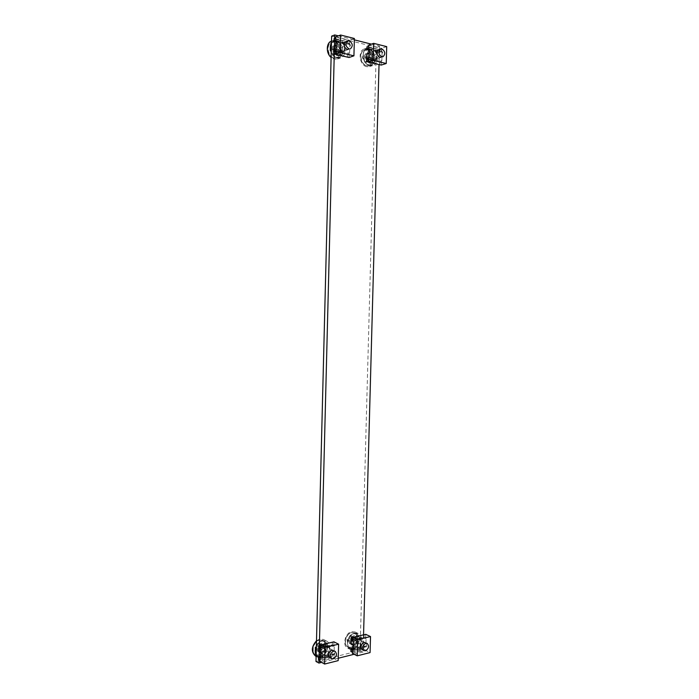 <?xml version="1.0" encoding="UTF-8"?>
<svg xmlns="http://www.w3.org/2000/svg" width="699" height="699" viewBox="0 0 699 699"><rect width="100%" height="100%" fill="white"/><g stroke="black" fill="none" stroke-linecap="round" stroke-linejoin="round"><path stroke-width="0.52" stroke-dasharray="3.5 2.62" d="M354.341 647.886L352.646 647.728L351.09 644.539L351.204 640.249C351.877 636.562 353.572 634.963 356.307 635.443L357.905 638.65L357.792 642.923C357.521 645.483 356.368 647.143 354.341 647.886M357.355 649.388L355.669 649.222L354.105 646.033L354.218 641.717C354.891 638.021 356.595 636.405 359.33 636.885L360.937 640.109L360.815 644.399C360.553 646.968 359.4 648.628 357.355 649.388M322.291 655.741L320.413 655.54L318.866 652.333L318.971 647.929C319.705 644.076 321.523 642.433 324.432 643.01L326.031 646.252L325.917 650.629C325.638 653.259 324.432 654.963 322.291 655.741M325.253 657.313L323.375 657.112L321.82 653.897L321.933 649.467C322.667 645.596 324.485 643.945 327.403 644.522L329.002 647.772L328.888 652.176C328.609 654.814 327.394 656.527 325.253 657.313M337.477 55.754C335.319 54.976 334.157 53.194 334.008 50.407L334.122 45.758L336.228 42.202C339.146 41.896 340.832 43.661 341.278 47.488L341.164 52.11L339.006 55.684L337.477 55.754M340.588 54.671C338.421 53.884 337.259 52.093 337.11 49.297L337.224 44.631L339.338 41.058C342.265 40.752 343.952 42.525 344.397 46.379L344.284 51.01L342.117 54.609L340.588 54.671M369.972 63.364C367.919 62.622 366.818 60.892 366.678 58.183L366.8 53.657L368.897 50.153C371.632 49.926 373.196 51.639 373.589 55.3L373.467 59.799L371.326 63.321L369.972 63.364M373.135 62.351C371.082 61.599 369.981 59.861 369.85 57.135L369.972 52.591L372.069 49.07C374.804 48.843 376.377 50.573 376.77 54.251L376.647 58.76L374.498 62.307L373.135 62.351M331.641 36.13L376.35 47.252L360.064 650.533L315.983 661.481M338.386 35.859L354.341 39.86M371.387 44.133L379.531 46.169L376.35 47.252M319.015 659.769L319.094 656.632M319.303 648.454L319.382 645.168M334.271 53.858L334.349 50.503M334.568 41.765L334.655 38.524M363.559 634.736L363.096 652.036L360.064 650.533M363.096 652.036L354.113 654.281M338.246 658.248L321.592 662.416M379.531 46.169L379.033 64.561M367.211 49.882C373.616 51.071 375.267 64.081 369.229 65.575L366.792 65.662C360.448 64.605 358.622 51.604 364.625 49.987L367.211 49.882M369.255 49.192C375.66 50.38 377.311 63.426 371.274 64.928L368.827 65.007C362.475 63.95 360.649 50.905 366.66 49.288L369.255 49.192M369.911 65.68C362.72 64.491 360.649 49.725 367.438 47.89L370.383 47.785C377.635 49.148 379.487 63.906 372.654 65.592L369.911 65.68M366.765 66.685C359.592 65.505 357.521 50.809 364.301 48.974L367.237 48.86C374.472 50.214 376.333 64.911 369.509 66.588L366.765 66.685M369.151 52.984C372.742 55.614 373.1 58.349 370.225 61.171L368.932 61.215C365.341 58.62 364.974 55.894 367.823 53.037L369.151 52.984M370.26 52.617C373.851 55.256 374.201 57.982 371.326 60.813L370.033 60.857C366.442 58.253 366.075 55.518 368.923 52.661L370.26 52.617M368.932 60.962C365.568 58.524 365.219 55.964 367.892 53.29L369.133 53.246C372.506 55.71 372.838 58.27 370.138 60.918L368.932 60.962M368.827 64.815C362.624 63.784 360.85 51.053 366.713 49.48L369.238 49.384C375.494 50.546 377.111 63.277 371.213 64.736L368.827 64.815M366.355 65.61C360.16 64.579 358.386 51.901 364.231 50.328L366.757 50.232C373.004 51.385 374.62 64.063 368.731 65.531L366.355 65.61M365.787 54.242L365.105 54.068L364.834 57.187L362.624 56.575L362.58 58.367L364.791 59.013L364.895 62.01L366.285 62.333L366.18 59.328L368.749 59.834L368.801 58.043L366.232 57.536L366.503 54.408L365.787 54.242M364.834 57.204L367.499 56.322L367.578 53.238L368.976 53.578L368.889 56.654L371.274 57.231L371.23 59.022L368.845 58.454L368.757 61.538L367.368 61.206L367.447 58.122L364.791 59.013M367.368 61.206L364.895 62.01M368.757 61.538L366.285 62.333M368.845 58.454L366.18 59.345M371.23 59.022L368.749 59.834M371.274 57.231L368.801 58.043M368.889 56.654L366.241 57.545M368.976 53.578L366.503 54.408M367.578 53.238L365.105 54.068M367.447 58.122L365.044 57.554L365.096 55.745L367.499 56.322M365.096 55.745L362.624 56.575M365.044 57.554L362.58 58.367M376.586 58.83C379.286 56.156 378.954 53.578 375.581 51.079L374.323 51.123C371.641 53.823 371.99 56.401 375.372 58.865L381.095 57.362C383.812 54.679 383.48 52.084 380.09 49.568L367.892 53.29M366.975 46.763L379.976 49.979L379.898 52.871L382.065 52.154L381.829 60.927L379.662 61.626L379.583 64.518L380.046 62.141L381.331 61.73L381.235 65.077M369.02 50.206L379.898 52.871M369.046 48.956L382.065 52.154M368.81 57.825L381.829 60.927M366.66 58.533L379.662 61.626M368.233 61.844L379.583 64.518M368.233 61.626L379.985 64.387M368.294 59.345L380.046 62.141M368.321 58.637L381.331 61.73M386.704 46.623L381.689 48.318L381.602 51.674L380.317 52.093L379.976 49.979M368.679 45.077L381.689 48.318M368.591 48.467L381.602 51.674M367.316 48.904L380.317 52.093M368.626 46.929L380.378 49.839M344.135 51.018C346.896 48.248 346.512 45.601 342.982 43.076L341.584 43.137C338.849 45.942 339.242 48.581 342.781 51.071L348.565 49.463C351.335 46.676 350.95 44.011 347.412 41.468L336.665 45.374C340.186 47.864 340.57 50.485 337.818 53.238L336.464 53.299C332.942 50.835 332.549 48.214 335.267 45.435M334.061 38.611L347.77 42.01L347.7 44.981L349.823 44.22L349.587 53.238L347.464 53.972L347.386 56.942L347.84 54.496L349.098 54.059L349.011 57.501M336.062 42.132L347.7 44.981M336.097 40.848L349.823 44.22M335.861 49.961L349.587 53.238M333.755 50.712L347.464 53.972M335.293 54.094L347.386 56.942M335.302 53.867L347.779 56.811M335.354 51.534L347.84 54.496M335.38 50.8L349.098 54.059M354.376 38.489L349.456 40.28L349.369 43.731L348.111 44.177L347.77 42.01M335.73 36.864L349.456 40.28M335.642 40.35L349.369 43.731M334.393 40.813L348.111 44.177M335.677 38.777L348.163 41.861M325.682 655.487L327.333 655.662C330.749 653.469 331.352 650.996 329.142 648.253L327.525 648.087C324.118 650.245 323.497 652.717 325.682 655.487L329.893 657.715L331.553 657.881C334.978 655.671 335.581 653.181 333.362 650.419L323.121 645.151C325.323 647.886 324.72 650.332 321.322 652.499L319.679 652.324C317.503 649.563 318.115 647.117 321.514 644.985L323.121 645.151M332.322 642.119L332.252 644.941L334.271 645.963L334.052 654.509L332.025 653.46L331.955 656.282L332.383 654.281L333.58 654.902L333.502 658.17L338.185 660.625M318.735 648.156L332.252 644.941M320.736 649.205L334.271 645.963M320.518 657.846L334.052 654.509M320.561 656.274L332.025 653.46M318.447 659.62L331.955 656.282M320.028 659.524L332.331 656.475M318.866 657.602L332.383 654.281M320.055 658.24L333.58 654.902M319.976 661.542L333.502 658.17M333.921 641.839L333.834 645.107L332.637 644.504L332.462 642.189M320.308 648.34L333.834 645.107M320.334 647.431L332.637 644.504M320.387 645.212L332.698 642.302M358.002 647.615L359.487 647.755C362.772 645.579 363.323 643.159 361.138 640.494L359.688 640.363C356.394 642.521 355.835 644.941 358.002 647.615L363.786 649.869C367.08 647.667 367.63 645.238 365.446 642.564L354.996 637.549C357.172 640.188 356.621 642.582 353.344 644.74L351.868 644.6C349.71 641.935 350.269 639.541 353.545 637.409L354.996 637.549M364.1 634.613L364.022 637.366L366.084 638.344L365.857 646.671L363.795 645.675L363.725 648.419L364.162 646.47L365.385 647.064L365.297 650.245L370.068 652.586M351.186 640.424L364.022 637.366M353.24 641.42L366.084 638.344M353.012 649.843L365.857 646.671M353.056 648.305L363.795 645.675M350.889 651.59L363.725 648.419M352.506 651.477L364.1 648.602M351.326 649.624L364.162 646.47M352.541 650.227L365.385 647.064M352.453 653.443L365.297 650.245M365.734 634.325L365.647 637.514L364.424 636.929L364.24 634.675M352.803 640.581L365.647 637.514M352.82 639.69L364.424 636.929M352.881 637.532L364.476 634.788M334.777 41.94C341.427 43.189 343.296 56.322 337.093 58.017L334.367 58.139C327.77 57.038 325.717 43.915 331.876 42.08L334.777 41.94M336.778 41.206C343.436 42.456 345.315 55.632 339.102 57.327L336.368 57.449C329.762 56.339 327.709 43.181 333.877 41.346L336.778 41.206M331.475 42.656L334.594 39.904L337.888 39.747C345.42 41.171 347.525 56.086 340.5 58L337.425 58.131C334.716 57.397 332.654 55.422 331.239 52.207M334.594 39.904L331.518 41.049L334.804 40.892C342.327 42.307 344.424 57.143 337.407 59.057L334.34 59.197L331.108 57.484M336.673 45.103C340.43 47.768 340.841 50.564 337.905 53.491L336.464 53.552C332.707 50.931 332.287 48.135 335.188 45.173L336.673 45.103M337.757 44.71C341.514 47.375 341.925 50.179 338.989 53.115L337.547 53.176C333.79 50.546 333.362 47.75 336.271 44.78L337.757 44.71M319.714 640.066L322.964 640.406C328.294 642.687 325.498 654.273 319.321 655.435L315.922 655.059C310.653 652.683 313.589 641.114 319.714 640.066M321.619 641.035L324.878 641.376C330.208 643.665 327.412 655.278 321.225 656.448L317.818 656.081C312.54 653.696 315.485 642.093 321.619 641.035M316.367 646.243C317.905 643.185 320.002 641.289 322.676 640.564L326.354 640.939C332.383 643.517 329.229 656.658 322.23 657.995L318.368 657.584L316.14 655.295M316.507 640.721L319.74 639.069L323.401 639.454C329.43 642.023 326.284 655.112 319.303 656.431L315.441 656.011M321.523 644.74L323.244 644.915C325.594 647.833 324.948 650.446 321.322 652.752L319.565 652.569C317.241 649.624 317.896 647.012 321.523 644.74M322.554 645.264L324.275 645.448C326.625 648.366 325.987 650.979 322.353 653.294L320.596 653.111C318.272 650.166 318.927 647.554 322.554 645.264M351.711 632.639L354.638 632.91C359.871 634.98 357.268 646.505 351.309 647.624L348.242 647.326C343.06 645.168 345.787 633.644 351.711 632.639M353.65 633.565L356.586 633.836C361.82 635.907 359.225 647.466 353.257 648.585L350.182 648.296C344.991 646.138 347.726 634.578 353.65 633.565M354.279 650.087L350.793 649.755C344.93 647.309 348.041 634.229 354.734 633.084L358.045 633.39C363.961 635.723 361.034 648.812 354.279 650.087M351.282 648.593L347.805 648.261C341.951 645.815 345.053 632.787 351.737 631.669L355.04 631.975C360.946 634.299 358.019 647.326 351.282 648.593M353.554 637.173L355.101 637.313C357.425 640.127 356.839 642.687 353.353 644.985L351.772 644.836C349.465 641.997 350.068 639.436 353.554 637.173M354.611 637.68L356.158 637.82C358.482 640.642 357.897 643.202 354.402 645.5L352.82 645.352C350.514 642.512 351.116 639.952 354.611 637.68M336.359 57.257C329.919 56.173 327.918 43.329 333.939 41.538L336.761 41.407C343.261 42.622 345.096 55.474 339.032 57.135L336.359 57.257M333.93 58.096C327.499 57.021 325.498 44.22 331.509 42.438L334.332 42.298C340.824 43.513 342.65 56.313 336.595 57.973L333.93 58.096M333.379 46.431L332.654 46.248L332.392 49.454L330.05 48.808L330.007 50.651L332.348 51.315L332.453 54.4L333.921 54.749L333.816 51.665L336.516 52.189L336.56 50.354L333.869 49.821L334.131 46.606L333.379 46.431M332.392 49.472L335.004 48.537L335.083 45.365L336.551 45.723L336.472 48.886L338.989 49.489L338.945 51.333L336.429 50.739L336.35 53.902L334.873 53.552L334.952 50.38L332.331 51.307M334.873 53.552L332.453 54.4M336.35 53.902L333.921 54.749M336.429 50.739L333.816 51.682M338.945 51.333L336.516 52.189M338.989 49.489L336.56 50.354M336.472 48.886L333.877 49.83M336.551 45.723L334.131 46.606M335.083 45.365L332.654 46.248M334.952 50.38L332.427 49.778L332.471 47.925L335.004 48.537M332.471 47.925L330.05 48.808M332.427 49.778L330.007 50.651M321.225 656.256L317.905 655.898C312.75 653.574 315.625 642.259 321.61 641.228L324.79 641.56C329.989 643.779 327.254 655.112 321.225 656.256M318.91 655.024L315.599 654.666C310.452 652.342 313.318 641.062 319.286 640.039L322.466 640.38C327.665 642.599 324.93 653.897 318.91 655.024M318.386 643.246L317.669 643.421L317.425 646.313L315.109 647.003L315.066 648.759L317.381 648.069L317.477 651.162L318.927 650.813L318.823 647.728L321.479 647.23L321.523 645.492L318.866 645.981L319.12 643.08L318.386 643.246M319.862 649.371L317.363 649.965L317.407 648.209L319.906 647.615L319.985 644.609L321.435 644.268L321.357 647.274L323.838 646.68L323.794 648.427L321.313 649.021L321.234 652.027L319.784 652.377L319.862 649.371L317.381 648.069M319.784 652.377L317.477 651.162M321.234 652.027L318.927 650.813M321.313 649.021L318.823 647.746M323.794 648.427L321.479 647.23M323.838 646.68L321.523 645.492M321.357 647.274L318.884 645.981M321.435 644.268L319.12 643.08M319.985 644.609L317.669 643.421M319.906 647.615L317.407 646.33M317.407 648.209L315.109 647.003M317.363 649.965L315.066 648.759M353.248 648.401L350.26 648.113C345.192 646.007 347.857 634.736 353.642 633.748L356.507 634.01C361.61 636.029 359.076 647.309 353.248 648.401M350.889 647.23L347.901 646.942C342.842 644.836 345.507 633.6 351.274 632.621L354.14 632.883C359.234 634.902 356.7 646.147 350.889 647.23M350.348 635.749L349.675 635.915L349.421 638.737L347.228 639.402L347.185 641.105L349.36 640.459L349.474 643.464L350.854 643.132L350.749 640.127L353.283 639.655L353.327 637.96L350.793 638.423L351.055 635.601L350.348 635.749M349.421 638.755L351.955 639.987L352.034 637.051L353.414 636.728L353.336 639.655L355.686 639.096L355.642 640.8L353.283 641.367L353.205 644.286L351.833 644.618L351.912 641.691L349.36 640.459M351.833 644.618L349.474 643.464M353.205 644.286L350.854 643.132M353.283 641.367L350.749 640.144M355.642 640.8L353.283 639.655M355.686 639.096L353.327 637.96M353.336 639.655L350.811 638.423M353.414 636.728L351.055 635.601M352.034 637.051L349.675 635.915M351.912 641.691L349.544 642.259L349.587 640.546L351.955 639.987M349.587 640.546L347.228 639.402M349.544 642.259L347.185 641.105M354.105 646.033L351.09 644.539M321.82 653.897L318.866 652.333M337.11 49.297L334.008 50.407M369.85 57.135L366.678 58.183M369.972 52.591L366.8 53.657M376.77 54.251L373.589 55.3M376.647 58.76L373.467 59.799M337.224 44.631L334.122 45.758M344.397 46.379L341.278 47.488M344.284 51.01L341.164 52.11M328.888 652.176L325.917 650.629M329.002 647.772L326.031 646.252M321.933 649.467L318.971 647.929M360.815 644.399L357.792 642.923M360.937 640.109L357.905 638.65M354.218 641.717L351.204 640.249M355.669 649.222L352.646 647.728M323.375 657.112L320.413 655.54M372.069 49.07L368.897 50.153M374.498 62.307L371.326 63.321M339.338 41.058L336.228 42.202M342.117 54.609L339.006 55.684M327.403 644.522L324.432 643.01M359.33 636.885L356.307 635.443M371.274 64.928L369.229 65.575M367.438 47.89L364.301 48.974M371.326 60.813L370.225 61.171M368.923 52.661L367.823 53.037M372.654 65.592L369.509 66.588M366.66 49.288L364.625 49.987M366.713 49.48L364.231 50.328M371.213 64.736L368.731 65.531M381.095 57.362L370.138 60.918M374.323 51.123L378.841 49.603M341.584 43.137L346.005 41.529M329.142 648.253L333.362 650.419M361.138 640.494L365.446 642.564M339.102 57.327L337.093 58.017M338.989 53.115L337.905 53.491M336.271 44.78L335.188 45.173M340.5 58L337.407 59.057M333.877 41.346L331.876 42.08M324.878 641.376L322.964 640.406M318.368 657.584L316.114 656.37M324.275 645.448L323.244 644.915M320.596 653.111L319.565 652.569M326.354 640.939L323.401 639.454M317.818 656.081L315.922 655.059M356.586 633.836L354.638 632.91M350.793 649.755L347.805 648.261M356.158 637.82L355.101 637.313M352.82 645.352L351.772 644.836M358.045 633.39L355.04 631.975M350.182 648.296L348.242 647.326M333.939 41.538L331.509 42.438M339.032 57.135L336.595 57.973M348.565 49.463L337.818 53.238M329.893 657.715L319.679 652.324M317.905 655.898L315.599 654.666M324.79 641.56L322.466 640.38M362.292 649.729L351.868 644.6M350.26 648.113L347.901 646.942M356.507 634.01L354.14 632.883"/><path stroke-width="1.05" d="M334.655 38.524L334.742 34.95L331.641 36.13L315.983 661.481L318.927 663.089L319.015 659.769M334.742 34.95L338.386 35.859M354.341 39.86L371.387 44.133M319.094 656.632L319.303 648.454M319.382 645.168L334.271 53.858M334.349 50.503L334.568 41.765M354.113 654.281L338.246 658.248M321.592 662.416L318.927 663.089M379.033 64.561L363.559 634.736M381.741 56.794C378.351 54.304 378.002 51.7 380.702 48.982L381.951 48.939C385.341 51.464 385.673 54.068 382.956 56.759L381.741 56.794M380.702 48.982L378.841 49.603C376.149 52.32 376.49 54.915 379.88 57.397L382.956 56.759M366.896 49.69L369.046 48.956L368.81 57.825L366.66 58.533L366.591 61.46L367.045 59.048L368.321 58.637L368.224 62.019L373.196 60.411L373.659 43.347L368.679 45.077L368.591 48.467L367.316 48.904L366.975 46.763L366.896 49.69L369.02 50.206M366.591 61.46L368.233 61.844M366.984 61.329L368.233 61.626M367.045 59.048L368.294 59.345M368.224 62.019L381.235 65.077L386.241 63.504L386.704 46.623L373.659 43.347M373.196 60.411L386.241 63.504M367.377 46.623L368.626 46.929M347.831 40.865L346.005 41.529C343.261 44.343 343.663 47.008 347.202 49.515L349.028 48.878C345.489 46.352 345.088 43.688 347.831 40.865L349.238 40.804C352.785 43.355 353.17 46.029 350.4 48.816M333.982 41.625L336.097 40.848L335.861 49.961L333.755 50.712L333.685 53.718L334.131 51.237L335.38 50.8L335.293 54.277L340.168 52.565L340.614 35.029L335.73 36.864L335.642 40.35L334.393 40.813L334.061 38.611L333.982 41.625L336.062 42.132M333.685 53.718L335.293 54.094M334.07 53.578L335.302 53.867M334.131 51.237L335.354 51.534M335.293 54.277L349.011 57.501L353.93 55.833L354.376 38.489L340.614 35.029M340.168 52.565L353.93 55.833M334.454 38.471L335.677 38.777M335.109 651.319L331.745 650.253C328.32 652.438 327.7 654.928 329.893 657.715L331.632 658.624C329.439 655.837 330.059 653.347 333.484 651.153L335.109 651.319C337.329 654.081 336.717 656.579 333.292 658.799L331.632 658.624M318.517 656.772L318.447 659.62L318.866 657.602L320.055 658.24L319.976 661.542L324.616 664.05L325.035 647.431L320.387 645.037L320.308 648.34L319.12 647.72L318.805 645.308L318.735 648.156L320.736 649.205L320.518 657.846L318.517 656.772L320.561 656.274M318.805 645.308L332.462 642.189M318.814 659.821L320.028 659.524M324.616 664.05L338.185 660.625L338.613 644.19L333.921 641.839L320.387 645.037M325.035 647.431L338.613 644.19M319.12 647.72L320.334 647.431M319.172 645.5L320.387 645.212M367.22 643.421L363.987 642.433C360.693 644.609 360.125 647.038 362.292 649.729L364.065 650.603C361.899 647.912 362.458 645.465 365.76 643.29L367.22 643.421C369.413 646.094 368.854 648.532 365.56 650.743L364.065 650.603M350.968 648.821L350.889 651.59L351.326 649.624L352.541 650.227L352.453 653.443L357.198 655.837L357.626 639.646L352.881 637.357L352.803 640.581L351.588 639.987L351.265 637.645L351.186 640.424L353.24 641.42L353.012 649.843L350.968 648.821L353.056 648.305M351.265 637.645L364.24 634.675M351.274 651.783L352.506 651.477M357.198 655.837L370.068 652.586L370.514 636.562L365.734 634.325L352.881 637.357M357.626 639.646L370.514 636.562M351.588 639.987L352.82 639.69M351.641 637.829L352.881 637.532M331.239 52.207C329.911 48.685 329.989 45.505 331.475 42.656M331.108 57.484C325.848 53.299 326.101 42.709 331.518 41.049L331.518 41.049M316.14 655.295C314.83 652.613 314.899 649.598 316.367 646.243M316.114 656.37L315.441 656.011C310.994 651.748 311.352 646.654 316.507 640.721"/></g></svg>
